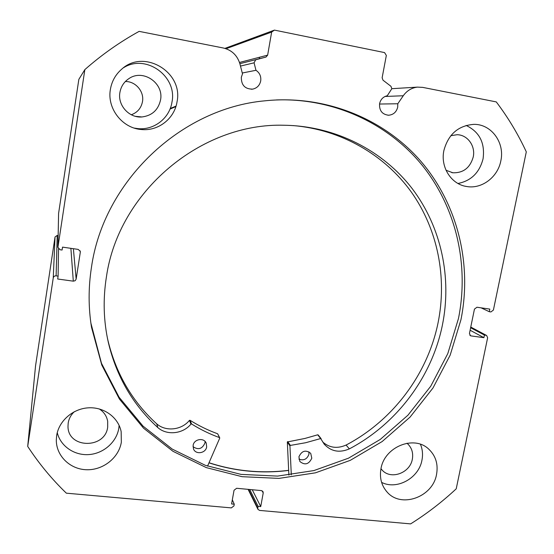 <?xml version="1.0" encoding="UTF-8"?>
<svg xmlns="http://www.w3.org/2000/svg" width="554" height="554" viewBox="0 0 554 554"><rect width="100%" height="100%" fill="white"/><g stroke="black" fill="none" stroke-linecap="round" stroke-linejoin="round"><path stroke-width="0.83" d="M288.662 470.325C261.578 473.718 235.028 471.191 209.024 462.735M379.518 104.041L397.793 103.757L397.703 107.157C396.429 112.074 393.402 114.768 388.638 115.232C382.177 114.47 379.158 110.627 379.58 103.688C380.619 99.367 383.188 96.715 387.281 95.731L391.83 88.702L390.958 86.306L383.008 80.198L382.128 77.789L386.339 55.442L384.552 52.588L274.431 30.11L271.647 32.09L267.644 55.137L266.003 57.062L239.868 63.675L266.003 57.062M84.852 69.61L57.921 247.306L58.585 213.428L78.848 79.361L84.852 69.61C101.631 54.811 119.726 42.062 139.13 31.37L223.317 47.997C231.828 50.082 237.368 55.414 239.951 63.994L242.5 73.904L241.329 77.228C241.239 85.205 245.027 89.173 252.707 89.125C257.028 88.134 259.694 85.406 260.699 80.939C261.259 76.39 259.681 72.844 255.976 70.296L254.078 62.824L240.484 66.071M242.271 73.01L255.976 70.296M90.877 323.044L101.486 363.313L119.048 397.176L143.036 426.137L172.259 449.107L205.382 465.339L240.976 474.383L277.616 476.094L313.889 470.575L348.494 458.186L380.21 439.481L407.938 415.209L430.728 386.242L447.791 353.618L458.483 318.46C469.141 265.401 456.586 208.56 422.771 166.006C388.749 123.729 334.062 97.933 276.398 99.935M460.942 319.755C472.098 264.403 458.04 204.98 421.248 161.733C384.275 118.778 325.33 94.561 265.075 100.8C180.521 108.307 103.411 181.615 91.431 267.527C88.328 287.706 88.356 307.643 91.521 327.352L101.763 364.996L119.435 399.074L143.569 428.2L172.98 451.302L206.303 467.618L242.119 476.696L278.974 478.393L315.468 472.825L350.28 460.346L382.177 441.524L410.078 417.093L433.006 387.952L450.18 355.121L460.942 319.755M380.979 468.691C379.421 477.617 381.367 485.283 386.81 491.696C400.667 508.724 432.84 497.305 436.552 474.363C438.339 464.162 435.714 455.734 428.678 449.072C414.011 434.828 384.428 446.829 380.979 468.691M381.602 482.382C396.927 490.29 418.886 478.116 421.954 460.18C423.048 454.578 422.543 449.28 420.444 444.28M56.66 435.576L56.314 439.918C56.113 455.838 70.053 469.376 86.597 469.737C103.141 470.284 118.875 457.763 121.34 442.182L121.153 431.621C118.348 417.439 104.083 406.899 88.522 407.82C72.962 408.617 58.876 420.867 56.66 435.576M57.263 432.653C60.49 446.226 74.465 455.734 89.062 454.564C103.674 453.497 116.603 442.044 118.805 428.277L119.124 425.396M443.886 150.529C440.236 167.287 451.399 184.524 466.856 186.539C481.848 189.191 497.797 177.121 500.816 160.93C505.026 142.773 491.377 123.951 473.85 124.366C458.29 125.564 448.304 134.283 443.886 150.529M457.971 183.478C471.122 180.867 479.487 172.654 483.06 158.839C485.179 143.029 479.535 131.9 466.129 125.439M110.364 89.547C106.922 108.785 122.649 128.521 141.741 129.546C158.513 131.166 174.6 118.459 177.045 101.742C183.464 72.242 144.04 48.427 121.693 69.188C115.509 74.575 111.735 81.362 110.364 89.547M134.317 128.106L138.202 128.653C154.261 130.211 169.656 118.05 171.982 102.061C177.439 76.334 145.847 53.454 123.514 67.747M160.542 99.969C158.257 109.983 152.059 115.647 141.942 116.963C129.227 118.175 117.51 105.336 119.886 92.553C120.966 86.466 124.061 81.757 129.179 78.433C143.278 68.8 164.046 83.28 160.542 99.969M131.298 114.761C137.468 112.497 141.201 108.113 142.489 101.611C144.372 91.597 135.585 81.209 125.349 81.528M450.824 135.702L457.064 134.719C467.59 134.767 475.706 146.097 473.22 157.045C470.083 167.834 463.303 173.077 452.867 172.779L446.032 170.279M99.208 408.907C103.889 411.878 106.714 416.019 107.684 421.331L107.684 427.113C105.218 449.197 67.74 448.678 67.997 426.317L68.204 422.958C68.931 418.63 70.947 414.898 74.243 411.747M406.961 443.235L407.702 443.879C411.851 447.957 413.395 453.054 412.335 459.169C410.119 473.123 390.667 480.138 382.031 469.972L380.979 468.705M255.782 59.784L265.899 57.09M255.671 59.811L254.078 62.824M57.921 247.306L60.081 249.75L62.083 250.034L62.526 247.126L78.211 249.404L80.309 251.412L80.316 252.174L80.129 250.823M73.37 248.698L76.154 279.105L80.316 252.174M76.154 279.105L75.171 280.705L73.308 281.162L70.884 248.337M56.113 275.844C54.583 275.781 53.627 276.474 53.253 277.914L55.033 236.98L57.2 235.422L56.113 275.844L58.108 276.121L57.671 279.008L73.308 281.162M53.253 277.914L27.7 446.399C38.953 463.587 51.841 479.182 66.355 493.178L231.33 507.893L233.94 505.927L234.252 504.188L231.586 503.953L234.044 490.248L236.655 488.275L261.419 490.602L263.005 491.613L263.219 492.97L262.049 490.761M248.552 489.397L257.776 508.066L258.095 506.342L260.726 506.578L263.219 492.97M257.776 508.066L257.963 509.361L259.577 510.414L410.625 523.89C426.94 513.641 442.14 501.952 456.226 488.815L487.638 337.746L486.634 335.489L470.741 327.165M469.861 335.253L471.045 335.911L483.898 337.677L484.431 335.087L486.059 335.315M471.045 335.911L470.436 335.717L469.446 333.46L474.453 309.118L476.952 307.235L489.826 309.104L489.286 311.708L490.913 311.944L493.399 310.067L526.3 151.858C518.122 134.213 508.115 117.566 496.28 101.908L422.681 87.373L417.425 87.123C411.587 87.83 406.871 90.711 403.264 95.752L397.793 103.757M55.033 236.98L35.539 365.945L27.7 446.399M58.149 235.561L57.2 235.422M224.924 48.385L274.431 30.11M271.647 32.09L226.025 48.724M58.509 248.891L58.108 276.121M470.623 327.726L484.431 335.087M470.111 330.232L483.898 337.677M481.094 307.837L489.286 311.708M232.327 499.812L234.252 504.188M252.25 489.743L260.726 506.578M249.722 489.501L258.095 506.342M170.23 108.515L176.034 106.105L170.244 108.48M175.888 106.576L170.009 109.083L175.888 106.576M137.614 128.597L137.254 128.881L137.614 128.597M208.976 462.839C235 471.302 261.564 473.829 288.669 470.429M291.307 474.854L289.936 445.908L290.358 445.416L305.669 442.729L320.662 438.553L324.36 444.329C331.23 451.552 339.554 453.068 349.339 448.885C396.602 424.045 431.753 377.336 442.369 325.246C452.016 277.886 441.434 227.265 412.273 188.727C382.904 150.439 335.454 126.007 284.424 125.259C201.157 122.482 118.618 191.712 106.451 276.675C102.878 299.056 103.515 321.015 108.355 342.538C116.472 376.554 132.974 404.912 157.862 427.612C166.969 435.721 183.035 433.955 190.957 424.087L191.573 423.976C200.423 429.509 209.731 434.045 219.488 437.598L219.723 438.159L207.549 466.122M288.89 475.145L287.325 441.954L305.012 438.429L317.705 434.807L321.029 438.595M308.938 451.808L308.945 454.245C307.048 459.259 303.696 460.88 298.883 459.1M311.791 458.206C308.869 464.363 304.901 465.471 299.887 461.524L298.911 456.821C301.75 450.734 305.683 449.578 310.711 453.338L311.791 458.206M205.063 441.427L204.966 442.937C202.307 448.941 198.325 450.194 193.021 446.69M206.67 446.87C205.839 453.324 195.631 454.945 193.491 448.934L193.124 445.402C193.935 439.045 203.9 437.314 206.206 443.103L206.67 446.87M346.091 445.056C392.834 420.514 427.591 374.331 438.062 322.809C447.203 277.748 437.895 229.688 411.407 192.162C384.691 154.864 341.195 129.594 293.114 125.578M107.324 337.642L107.781 339.72C115.8 373.341 132.108 401.387 156.713 423.852L157.862 427.612L156.72 423.845C165.722 431.878 181.601 430.146 189.426 420.396L190.036 420.292C198.789 425.763 207.985 430.257 217.639 433.775L219.716 437.792M349.339 448.885L346.084 445.049C337.282 448.92 329.485 447.888 322.698 441.974M58.585 213.428L57.948 246.959M239.501 62.464L267.644 55.137M385.023 96.465L403.264 95.752M289.936 445.908L287.318 442.057M219.488 437.598L217.639 433.775M191.573 423.976L190.036 420.292M190.957 424.087L189.426 420.396M320.662 438.553L317.705 434.807M290.358 445.416L287.727 441.573M387.911 115.218L388.638 115.232M251.405 89.263L252.707 89.125M259.272 58.766L259.535 57.249M386.131 490.906L386.81 491.696M56.314 439.571L56.314 439.918M465.083 186.206L466.856 186.539M138.202 128.653L141.741 129.546M135.439 116.333L141.942 116.963M451.78 172.606L452.867 172.779M381.602 469.487L382.031 469.972M257.963 509.361L248.095 489.348M470.761 327.054L486.634 335.489M91.521 327.352L91.313 325.897M391.83 88.695L417.425 87.123M108.355 342.538L107.781 339.72M324.36 444.329L323.799 443.615M321.112 438.671L318.148 434.925"/></g></svg>
